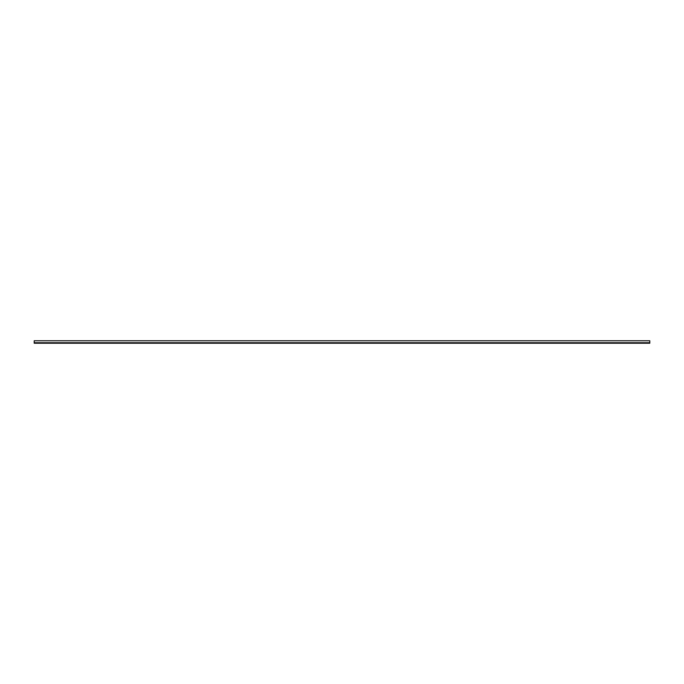 <?xml version="1.0" encoding="UTF-8"?>
<svg xmlns="http://www.w3.org/2000/svg" width="684" height="684" viewBox="0 0 684 684"><rect width="100%" height="100%" fill="white"/><g stroke="black" fill="none" stroke-linecap="round" stroke-linejoin="round"><path stroke-width="1.03" d="M34.2 342.735L34.2 343.231L649.8 343.231L649.8 340.769L34.2 340.769L34.2 342.735L649.8 342.735"/></g></svg>
